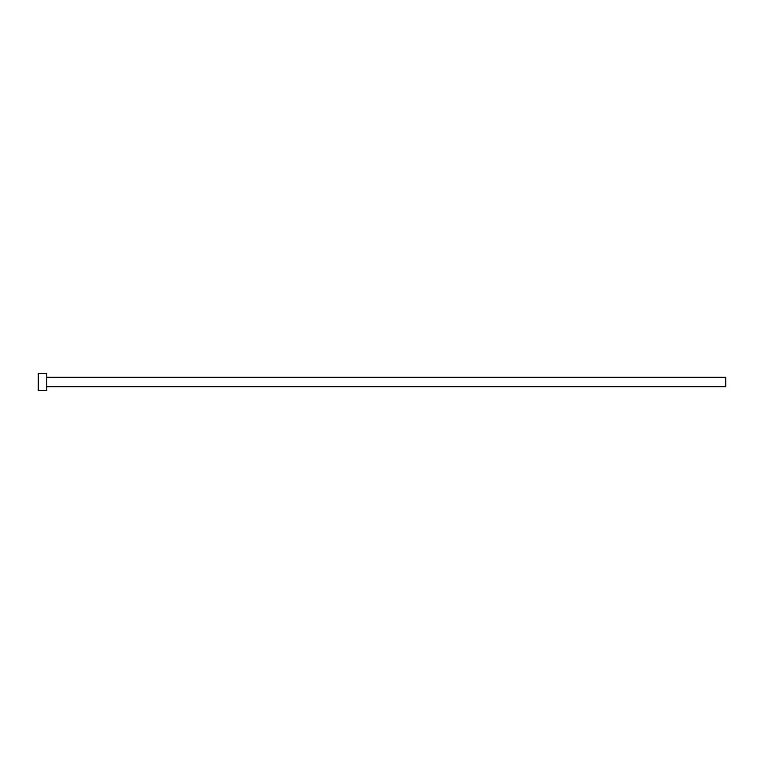 <?xml version="1.0" encoding="UTF-8"?>
<svg xmlns="http://www.w3.org/2000/svg" width="764" height="764" viewBox="0 0 764 764"><rect width="100%" height="100%" fill="white"/><g stroke="black" fill="none" stroke-linecap="round" stroke-linejoin="round"><path stroke-width="1.15" d="M46.795 377.273L725.8 377.273L725.8 386.727L46.795 386.727M46.795 382L46.795 390.595L38.2 390.595L38.2 373.405L46.795 373.405L46.795 382"/></g></svg>
